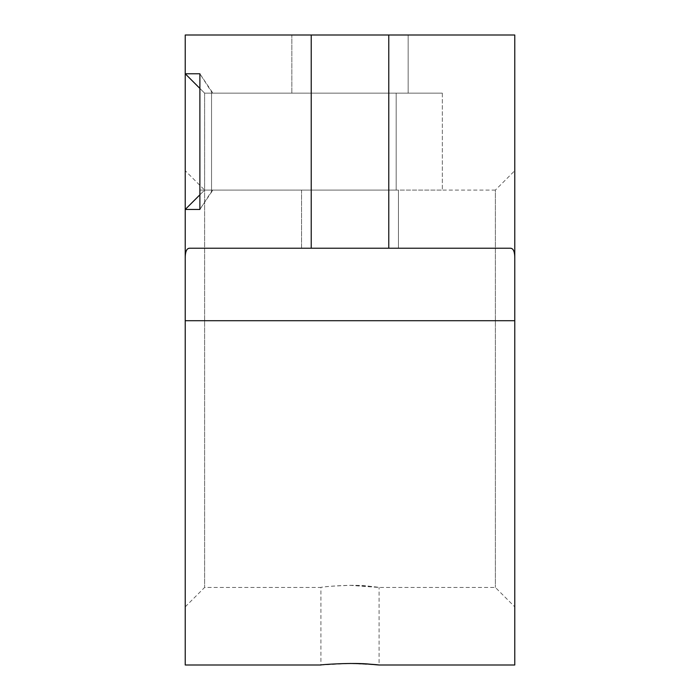 <?xml version="1.0" encoding="UTF-8"?>
<svg xmlns="http://www.w3.org/2000/svg" width="700" height="700" viewBox="0 0 700 700"><rect width="100%" height="100%" fill="white"/><g stroke="black" fill="none" stroke-linecap="round" stroke-linejoin="round"><path stroke-width="0.53" stroke-dasharray="3.5 2.62" d="M199.885 209.457L212.896 190.076L204.619 190.076L396.165 190.076L204.619 190.076L185.229 209.457L204.619 190.076L204.619 93.152L185.229 73.771L204.619 93.152L204.619 587.457L204.619 190.076L442.33 190.076L212.896 190.076L211.54 191.327L211.54 91.901L212.896 93.152L204.619 93.152L212.896 93.152L199.885 73.771L211.54 91.901L211.54 191.327L199.885 209.457L185.229 209.457L185.229 73.771L199.885 73.771L199.885 209.457M185.229 665L185.229 209.457L204.619 190.076L185.229 170.695L185.229 606.847L185.229 170.695M514.771 665L514.771 35L185.229 35L185.229 73.771L204.619 93.152L442.33 93.152L212.896 93.152L396.165 93.152L396.165 190.076L396.165 93.152L204.619 93.152L199.885 88.419M199.885 190.076L311.229 190.076L311.229 248.229L189.709 248.229C186.638 248.211 185.141 251.711 185.229 258.711M199.885 194.81L204.619 190.076L495.381 190.076L495.381 587.457L495.381 190.076L514.771 170.695L514.771 606.847L514.771 170.695M291.848 93.152L408.152 93.152L291.848 93.152L408.152 93.152L291.848 93.152L291.848 35L408.152 35L291.848 35L408.152 35L291.848 35L291.848 93.152M350 585.322C374.902 585.769 389.095 589.102 370.562 586.399C353.902 583.678 319.594 587.029 320.924 587.457C322.648 586.749 332.342 586.04 350 585.322L379.076 587.457L495.381 587.457L514.771 606.847M301.543 190.076L301.543 248.229L398.457 248.229L301.543 248.229L398.457 248.229L301.543 248.229L301.543 190.076L398.457 190.076L301.543 190.076M185.229 606.847L204.619 587.457L320.924 587.457L320.924 665L350 663.469L379.076 665L379.076 587.457M514.771 258.711C514.859 251.711 513.363 248.211 510.291 248.229L311.229 248.229M189.709 248.229L510.291 248.229L189.709 248.229M442.33 93.152L442.33 190.076L442.33 93.152L396.165 93.152L396.165 190.076L396.165 93.152L442.33 93.152M311.229 35L311.229 190.076M185.229 320.714L514.771 320.714M388.771 35L388.771 248.229M398.457 190.076L398.457 248.229L398.457 190.076M408.152 35L408.152 93.152L408.152 35"/><path stroke-width="1.05" d="M350 663.469C374.902 663.784 389.095 666.173 370.562 664.23C353.894 662.288 319.594 664.685 320.924 665L185.229 665L185.229 320.714L514.771 320.714L514.771 665L379.076 665M185.229 258.711C185.141 251.711 186.638 248.211 189.709 248.229L510.291 248.229C513.363 248.211 514.859 251.711 514.771 258.711L514.771 35L185.229 35L185.229 320.714M199.885 194.81L185.229 209.457L199.885 209.457L199.885 73.771L185.229 73.771L199.885 88.419M514.771 258.711L514.771 320.714M311.229 35L311.229 248.229M388.771 35L388.771 248.229"/></g></svg>
